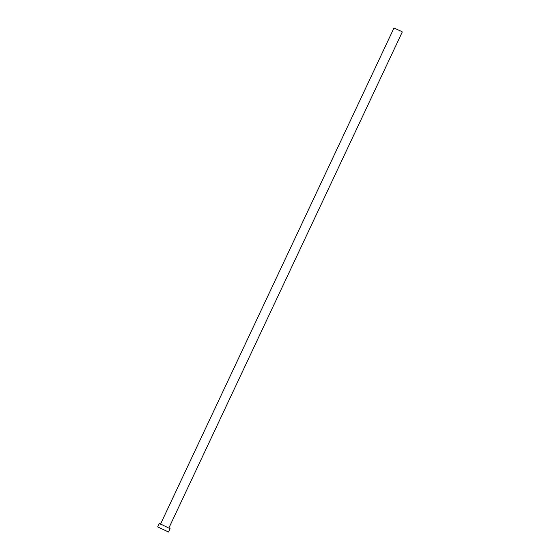 <?xml version="1.0" encoding="UTF-8"?>
<svg xmlns="http://www.w3.org/2000/svg" width="560" height="560" viewBox="0 0 560 560"><rect width="100%" height="100%" fill="white"/><g stroke="black" fill="none" stroke-linecap="round" stroke-linejoin="round"><path stroke-width="0.84" d="M160.545 524.076L393.981 28L400.589 31.003L402.311 31.92L168.875 527.996M157.689 526.904L159.257 523.579L162.232 524.832L170.079 528.668L168.518 532L157.689 526.904L168.518 532"/></g></svg>
